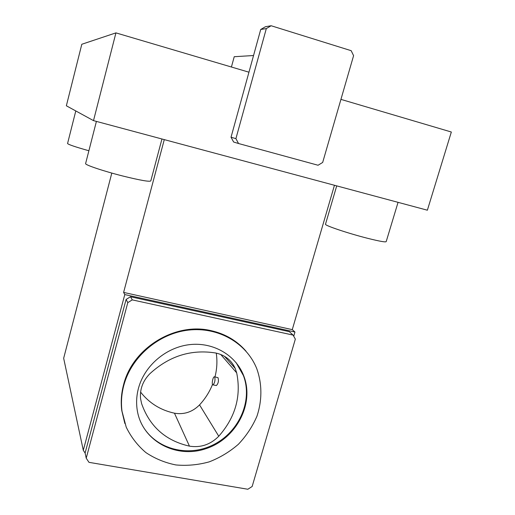 <?xml version="1.0" encoding="UTF-8"?>
<svg xmlns="http://www.w3.org/2000/svg" width="515" height="515" viewBox="0 0 515 515"><rect width="100%" height="100%" fill="white"/><g stroke="black" fill="none" stroke-linecap="round" stroke-linejoin="round"><path stroke-width="0.77" d="M271.154 25.75L266.319 28.582L235.909 138.644L238.548 143.524L318.064 165.244L322.673 162.45L353.593 55.672L351.172 50.689L271.154 25.75L265.463 26.703L260.725 29.477L248.951 72.197L115.927 32.876L81.808 44.264L66.358 105.787L93.505 120.626L427.373 210.204L451.34 132.014L340.936 99.382M140.595 392.095C149.247 403.136 160.538 410.165 174.469 413.197C184.08 414.8 192.436 412.032 199.543 404.893C205.157 398.816 209.476 392.012 212.502 384.473M214.974 376.916C217.002 368.985 217.427 361.047 216.261 353.11M215.605 352.981C191.071 349.106 169.139 356.039 149.82 373.768C142.835 380.946 139.745 389.231 140.556 398.623L141.586 403.567C149.646 426.523 165.598 440.711 189.456 446.144C200.676 447.915 210.448 444.612 218.766 436.237C235.407 417.343 241.381 396.215 236.681 372.854L235.258 368.521C231.441 360.172 224.894 354.996 215.605 352.981M325.538 224.077L325.474 224.308C325.326 225.718 348.932 233.61 367.903 238.381C380.16 241.438 386.269 242.475 386.231 241.49L398.056 202.337M164.279 139.617L123.606 292.417L124.785 294.58L83.295 450.303L85.11 453.039L126.091 299.447L127.797 302.601L86.224 458.202L85.11 453.039M111.807 173.072L63.66 358.266L83.295 450.303M115.927 32.876L93.505 120.626M248.951 72.197L231.035 137.228L233.623 142.011L238.548 143.524M86.224 458.202L88.973 462.335L247.831 489.25L252.157 486.488L295.34 339.115L293.099 335.098L132.284 299.878L130.514 296.756L126.091 299.447M132.284 299.878L127.797 302.601M293.099 335.098L289.321 331.66L130.514 296.756M293.73 336.231L294.96 332.027L124.785 294.58M245.99 351.14C236.874 340.679 225.229 333.849 211.053 330.649C175.19 321.972 132.606 347.934 123.6 384.641C121.289 393.318 120.677 401.951 121.765 410.552L124.842 423.491M235.909 138.644L231.035 137.228M266.319 28.582L260.725 29.477M236.134 362.676L243.402 375.557C253.322 401.546 238.104 434.106 210.86 445.932C183.765 458.138 150.38 446.556 139.932 420.201M294.96 332.027L292.275 329.632L334.454 185.271M292.275 329.632L123.606 292.417M123.838 385.252C131.48 356.65 158.774 333.456 188.49 330.096C218.218 326.645 246.402 342.99 256.67 368.425C262.199 383.611 262.251 400.361 256.927 416.275C252.453 426.613 246.267 435.948 238.374 444.284C229.671 451.822 219.963 457.681 209.251 461.852C198.211 464.91 187.093 465.946 175.911 464.948C164.974 462.76 154.951 458.633 145.854 452.556C137.55 445.475 131.003 436.997 126.207 427.128L121.997 411.215C120.909 402.595 121.521 393.943 123.838 385.252M67.568 143.505L67.562 143.537C68.45 144.599 75.557 147 88.889 150.753M138.516 388.091C136.539 395.475 136.108 402.801 137.228 410.088C141.805 440.679 175.673 459.045 205.788 448.732C236.057 439.005 254.565 404.018 243.859 376.137C236.179 355.53 213.86 342.082 190.177 344.574C166.506 346.994 144.651 365.341 138.516 388.091M85.619 163.525L85.599 163.609C84.962 164.903 103.541 171.154 122.673 175.982C140.376 180.353 149.756 181.988 150.811 180.887L161.948 138.992M253.547 55.53L234.228 56.708L231.415 67.014M214.594 376.838L218.019 377.662C218.875 380.933 218.321 383.559 216.364 385.542L216.068 385.484M214.761 377.006L214.33 376.78C212.74 376.864 211.382 385.336 213.036 384.885C214.781 382.857 215.354 380.231 214.761 377.006M220.69 354.442L236.681 372.854M199.543 404.893L218.766 436.237M174.469 413.197L189.456 446.144M224.431 356.264L235.258 368.521M336.713 185.883L325.474 224.308M121.765 410.552L121.997 411.215M75.795 110.944L67.562 143.537M243.402 375.557L243.859 376.137M96.402 121.405L85.599 163.609M213.036 384.885L216.364 385.542"/></g></svg>
